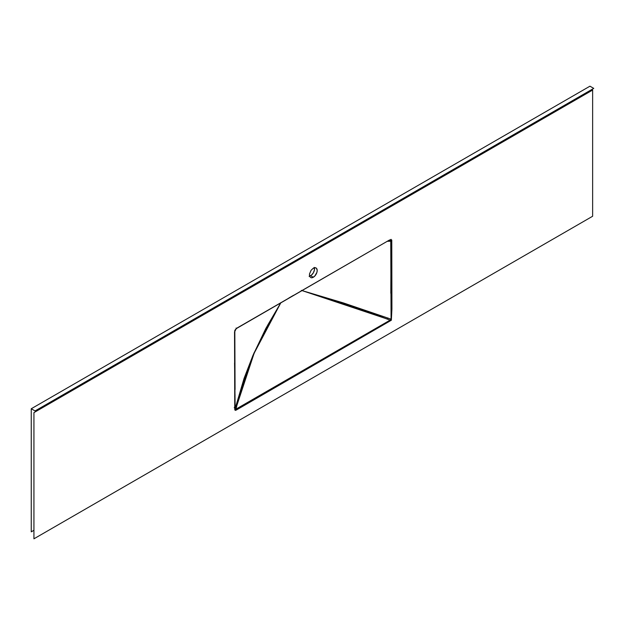 <?xml version="1.0" encoding="UTF-8"?>
<svg xmlns="http://www.w3.org/2000/svg" width="625" height="625" viewBox="0 0 625 625"><rect width="100%" height="100%" fill="white"/><g stroke="black" fill="none" stroke-linecap="round" stroke-linejoin="round"><path stroke-width="0.94" d="M313.281 268.242L315.453 267.75L316.531 268.375L317.195 270.5L316.898 272.398L314.781 276.07L312.516 277.633L311.109 277.766L309.672 276.57L309.445 274.094L311.109 270.258L313.281 268.242A5.531 3.195 -60 0 1 316.047 267.969A5.531 3.195 -60 0 1 316.898 272.398A5.531 3.195 -60 0 1 313.281 277.273L310.602 275.727A5.531 3.195 120 0 0 314.359 267.797M589.953 86.188L31.25 408.75L35.047 410.945L593.75 88.383L589.953 86.188L31.25 408.75L31.25 531.852L33.93 530.297M33.93 412.625L33.93 538.812L592.633 216.25L592.633 90.062L33.93 412.625M237.172 327.953L389.391 240.07L390.742 239.625L391.781 240.055L391.914 309.141L391.352 320.227L236.195 410.102L235.211 410.375L234.766 409.602L234.539 331.867L235.422 329.555L237.172 327.953M235.086 395.039L234.633 396.609M312 277.766L313.07 277.148M293.492 295.336L288.82 298.047M234.555 363.016L235.18 409.164L236.023 405.656L235.172 409.375L235.953 409.148L236.641 406.133A1.578 0.57 13.5 0 1 236.023 405.656L253.93 353.125L280.875 302.648L265.859 328.414L252.977 355.328L244.055 378.43L236.023 405.656A1.578 0.57 -166.5 0 0 236.641 406.133L254.125 353.266L280.898 302.633L267.68 325.18L254.828 351.633L244.438 378.703L240.211 392.391L235.953 409.148L390.117 320.141L345.875 304.156L301.883 290.555M301.359 290.391L343.633 303.008L391.07 319.156L390.758 241.203L387.164 241.305M235.062 389.562L234.82 330.242M236.078 328.039L236.211 328.672L388.109 240.805L390.203 240.594L390.758 241.203L387.539 241.289M589.953 91.609L589.953 90.578M314.211 267.398L314.438 269.875L313.367 272.805L311.367 275.203L309.102 276.25M235.18 409.047L234.758 409.273M311.734 277.797L312.961 277.094M391.031 239.328L390.812 293.305M235.109 405.813L234.281 407.742M234.867 330.492L234.992 331.133L236.211 328.672M301.922 290.547L387.805 318.023A1.578 0.766 -69.5 0 0 387.414 319.094L302.273 290.664M391.07 319.156L390.117 320.141L387.414 319.094A1.578 0.766 110.5 0 1 387.805 318.023L391.07 319.156M389.711 240.555L388.484 240.586"/></g></svg>

